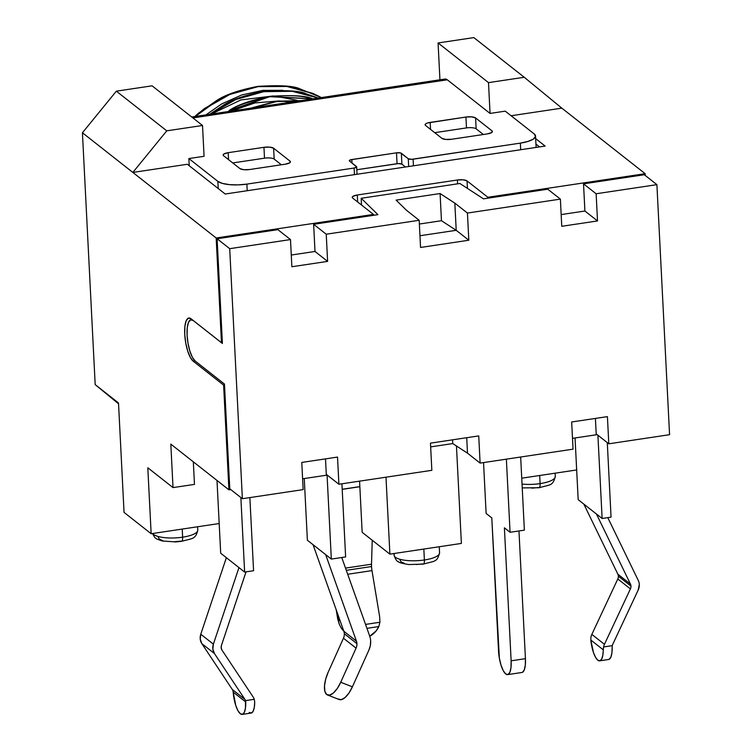 <?xml version="1.0" encoding="UTF-8"?>
<svg xmlns="http://www.w3.org/2000/svg" width="752" height="752" viewBox="0 0 752 752"><rect width="100%" height="100%" fill="white"/><g stroke="black" fill="none" stroke-linecap="round" stroke-linejoin="round"><path stroke-width="1.13" d="M327.524 694.98A18.979 7.736 111.3 0 0 340.722 682.261L356.063 648.139A9.485 8.601 -51.8 0 0 356.927 643.646A9.485 8.601 -51.8 0 0 356.439 641.155L325.654 554.609L331.331 559.074L345.629 556.931L341.925 483.799L345.629 556.931L331.331 559.074L313.048 544.692L343.833 631.238L313.048 544.692L307.38 540.227L304.259 478.545L307.38 540.227L325.654 554.609L356.439 641.155L343.833 631.238A9.485 8.601 -51.8 0 1 344.322 633.729A9.485 8.601 128.2 0 0 343.833 631.238L356.439 641.155A9.485 8.601 -51.8 0 1 356.927 643.646L344.322 633.729L356.927 643.646A9.485 8.601 -51.8 0 1 356.063 648.139L340.722 682.261L337.291 688.465L333.409 692.977L329.696 695.092L326.688 694.51L324.864 691.295L324.497 685.965L325.644 679.31L328.116 672.344L343.457 638.222L356.063 648.139L343.457 638.222A9.485 8.601 128.2 0 0 344.322 633.729A9.485 8.601 -51.8 0 1 343.457 638.222L328.116 672.344A18.979 7.736 111.3 0 0 326.688 694.51A18.979 7.736 111.3 0 0 327.524 694.98L339.199 699.539A18.979 7.736 -68.7 0 0 352.397 686.82L368.931 650.019L370.341 645.592L370.661 641.042A18.979 17.193 -51.8 0 1 368.931 650.019L352.397 686.82L340.722 682.261L352.397 686.82L348.956 693.024L345.083 697.527L341.361 699.651L338.362 699.059M639.303 584.483A11.383 10.321 -51.8 0 1 638.185 590.047L612.758 644.323L638.185 590.047L639.303 584.483A11.383 10.321 -51.8 0 0 638.288 580.469L607.795 517.639L638.288 580.469A11.383 10.321 -51.8 0 1 639.303 584.483M618.37 576.192A5.696 5.161 128.2 0 0 617.862 574.19L630.467 584.107A5.696 5.161 -51.8 0 1 630.975 586.109L618.37 576.192L630.975 586.109A5.696 5.161 -51.8 0 1 630.411 588.891L604.448 644.314L591.843 634.397A11.383 10.321 128.2 0 0 590.959 637.047L590.809 640.018L603.254 649.813L603.565 646.964A11.383 10.321 -51.8 0 1 604.448 644.314L591.843 634.397L617.806 578.974L630.411 588.891L617.806 578.974A5.696 5.161 128.2 0 0 618.37 576.192A5.696 5.161 128.2 0 0 617.862 574.19L583.843 504.113L602.126 518.485L597.906 435.229L602.126 518.485L611.056 517.15L607.287 442.608L611.056 517.15L602.126 518.485L596.449 514.03L630.467 584.107L617.862 574.19L583.843 504.113L596.449 514.03L630.467 584.107A5.696 5.161 128.2 0 1 630.975 586.109A5.696 5.161 128.2 0 1 630.411 588.891L604.448 644.314A11.383 10.321 -51.8 0 0 603.565 646.964L602.831 655.255L601.675 659.062L599.927 660.773L597.802 660.181L595.565 657.342L593.497 652.623L590.809 640.018L603.254 649.813A18.979 5.781 81.5 0 1 599.701 660.829A18.979 5.781 81.5 0 1 597.802 660.181A18.979 5.781 81.5 0 1 590.809 640.018L590.959 637.047A11.383 10.321 -51.8 0 1 591.843 634.397L617.806 578.974A5.696 5.161 128.2 0 0 618.37 576.192M371.544 566.538L346.305 570.326L371.544 566.538A11.383 3.469 -98.5 0 0 371.986 570.618L379.666 616.809L379.91 622.252L365.538 624.404L379.91 622.252L378.801 626.566L376.169 630.872L369.758 636.258A18.979 17.193 -51.8 0 0 378.801 626.566L379.91 622.252L379.666 616.809L371.986 570.618L347.706 574.255L371.986 570.618A11.383 3.469 -98.5 0 1 371.544 566.538A11.383 3.469 -98.5 0 1 371.516 564.207L345.516 568.098L371.516 564.207A11.383 3.469 -98.5 0 0 371.544 566.538M197.729 529.634A22.767 6.674 177.1 0 1 182.623 537.182A5.696 1.73 81.5 0 1 181.608 541.318A5.696 1.73 -98.5 0 0 182.623 537.182A22.767 6.674 177.1 0 1 152.703 533.488A22.767 6.674 -2.9 0 0 182.623 537.182L182.219 529.07L182.623 537.182A22.767 6.674 -2.9 0 0 197.804 530.085L197.635 526.757M555.211 476.063A22.767 6.674 177.1 0 1 540.105 483.611A5.696 1.73 81.5 0 1 539.09 487.747A5.696 1.73 -98.5 0 0 540.105 483.611A22.767 6.674 177.1 0 1 522.038 484.072A22.767 6.674 -2.9 0 0 540.105 483.611L539.701 475.49L540.105 483.611A22.767 6.674 -2.9 0 0 555.286 476.505C552.673 485.989 551.122 484.307 539.062 487.747L522.226 487.888M394.001 553.528L394.086 555.183A22.767 6.674 -2.9 0 0 424.391 559.977A5.696 1.73 81.5 0 1 423.376 564.113A5.696 1.73 -98.5 0 0 424.391 559.977A22.767 6.674 177.1 0 1 394.161 555.625A22.767 6.674 177.1 0 1 394.781 553.406M439.497 552.429A22.767 6.674 177.1 0 1 424.391 559.977L423.837 549.054L424.391 559.977A22.767 6.674 -2.9 0 0 439.572 552.88C436.959 562.364 435.408 560.672 423.348 564.122L408.891 564.555C402.546 563.549 399.105 562.637 398.579 561.819C397 561.659 395.505 559.45 394.086 555.183M318.98 96.35L312.992 93.558L286.803 86.442L258.105 86.621L229.792 94.461L204.694 108.805L195.37 116.447L216.698 100.947C222.301 96.247 236.1 91.471 258.105 86.621C277.262 84.957 291.353 85.803 300.368 89.168L318.98 96.35M198.782 112.997L194.712 116.551L204.403 108.57L229.501 94.235L257.814 86.386L286.512 86.207L312.7 93.323L321.405 97.563L300.076 88.933C294.088 85.869 279.998 85.023 257.814 86.386C238.76 90.099 224.951 94.874 216.397 100.712L198.782 112.997M306.675 94.122L318.171 98.051L292.143 91.274L263.736 91.669L235.79 99.555L210.419 114.201L223.006 105.91C228.599 101.21 242.398 96.435 264.413 91.575C283.57 89.911 297.66 90.757 306.675 94.122M222.705 105.675L209.658 114.313L235.63 99.264L263.736 91.396L292.265 91.095L318.369 98.014L306.374 93.897C300.386 90.823 286.296 89.977 264.112 91.34C245.058 95.062 231.259 99.837 222.705 105.675M312.362 98.916L269.705 96.679L229.304 110.864C234.897 106.164 248.705 101.388 270.711 96.538C289.868 94.865 303.958 95.72 312.973 99.085M229.003 110.629L269.404 96.444L312.682 98.85C306.694 95.786 292.603 94.94 270.419 96.303C251.365 100.016 237.557 104.791 229.003 110.629M277.018 101.492L300.208 100.74L276.031 101.633L252.202 107.931L277.018 101.492M276.717 101.257L250.745 108.156L275.73 101.398L301.11 100.608L276.717 101.257M222.366 342.583L217.102 238.76L277.883 229.651L290.488 239.568L277.883 229.651L217.102 238.76L229.708 248.677L242.379 498.717L229.774 488.8L224.51 384.977L223.617 385.109L228.928 489.834L230.751 489.561L228.928 489.834L170.817 444.122L228.928 489.834L223.617 385.109L193.179 361.167L190.275 357.332L187.652 350.855L185.706 342.715L184.729 334.161L184.879 326.49L186.129 320.869L188.291 318.162L191.036 318.763L221.473 342.715L222.366 342.583L217.102 238.76L229.708 248.677L242.379 498.717L303.15 489.608L301.778 462.433L337.526 457.075L338.898 484.25L326.293 474.333L325.513 458.87L326.293 474.333L338.898 484.25L431.845 470.32L430.464 443.144L478.733 435.906L480.105 463.091L573.052 449.16L571.67 421.975L607.419 416.627L608.8 443.802L596.195 433.885L595.415 418.422L596.195 433.885L608.8 443.802L669.571 434.694L656.9 184.654L644.304 174.737L656.9 184.654L596.129 193.762L583.524 183.845L644.304 174.737L583.524 183.845L596.129 193.762L597.511 220.938L584.906 211.021L583.524 183.845L584.906 211.021L597.511 220.938L561.763 226.296L560.381 199.12L547.776 189.203L560.381 199.12L467.434 213.051L454.838 203.134L440.089 193.537L396.107 200.126L406.569 210.363L419.174 220.28L326.236 234.21L313.631 224.293L373.509 215.316L373.462 214.414L216.172 237.989L221.473 342.715L216.172 237.989L373.462 214.414L352.66 198.049L352.237 197.212L352.97 196.338L357.294 194.994L457.385 180.001L463.176 179.822L467.058 180.912L487.851 197.268L487.898 198.18L547.776 189.203L483.48 198.838L487.898 198.18L487.851 197.268L645.15 173.693L487.851 197.268L467.058 180.912L467.434 188.395L467.058 180.912A7.586 2.228 177.1 0 0 457.385 180.001L457.583 183.836L457.385 180.001L357.294 194.994L357.642 201.968L357.294 194.994A7.586 2.228 177.1 0 0 352.227 197.362A7.586 2.228 177.1 0 0 352.66 198.049L373.462 214.414L373.509 215.316L377.927 214.658L313.631 224.293L326.236 234.21L327.609 261.386L315.003 251.469L313.631 224.293L315.003 251.469L327.609 261.386L291.861 266.744L290.488 239.568L229.708 248.677L290.488 239.568L291.861 266.744L327.609 261.386L326.236 234.21L419.174 220.28L406.569 210.363L396.107 200.126L440.089 193.537L441.462 220.712L456.21 230.309L419.964 235.743L456.21 230.309L454.838 203.134L467.434 213.051L468.816 240.226L456.21 230.309L468.816 240.226L420.556 247.464L419.174 220.28L420.556 247.464L468.816 240.226L467.434 213.051L560.381 199.12L561.763 226.296L597.511 220.938L596.129 193.762L656.9 184.654L669.571 434.694L608.8 443.802L607.419 416.627L571.67 421.975L573.052 449.16L480.105 463.091L467.5 453.174L480.105 463.091L478.733 435.906L430.464 443.144L431.845 470.32L338.898 484.25L337.526 457.075L301.778 462.433L303.15 489.608L242.379 498.717L229.774 488.8L224.51 384.977L223.617 385.109L193.179 361.167A22.203 6.759 81.5 0 1 184.992 337.535A22.203 6.759 81.5 0 1 188.818 318.011A22.203 6.759 81.5 0 1 191.036 318.763L221.473 342.715L222.366 342.583M224.472 384.075L224.51 384.977L224.472 384.075L195.191 361.035L192.409 357.369L189.899 351.165L188.028 343.382L187.098 335.185L187.248 327.844L188.442 322.467L190.51 319.873L193.132 320.446L222.413 343.485L193.132 320.446A21.253 6.467 81.5 0 0 191.008 319.722A21.253 6.467 81.5 0 0 187.351 338.419A21.253 6.467 81.5 0 0 195.191 361.035L224.472 384.075M645.235 175.479L645.15 173.693L645.235 175.479M561.171 214.583L584.906 211.021L561.171 214.583M291.268 255.031L315.003 251.469L291.268 255.031M302.605 478.798L327.27 475.104L302.605 478.798M572.507 438.35L597.173 434.647L572.507 438.35M486.121 513.447L491.789 517.902L499.366 658.207L501.029 665.163L503.267 670.699L505.748 673.971L508.089 674.488L509.941 672.175L511.003 667.372L511.134 660.811L504.395 527.819L510.072 532.284L506.369 459.152L510.072 532.284L524.37 530.141L520.666 457.009L524.37 530.141L510.072 532.284L504.395 527.819L511.134 660.811L525.432 658.667L518.965 530.95L525.432 658.667L511.134 660.811A18.979 5.781 81.5 0 1 507.647 674.619A18.979 5.781 81.5 0 1 505.748 673.971A18.979 5.781 81.5 0 1 498.529 650.894L491.789 517.902L486.121 513.447L483.545 462.574L486.121 513.447M578.175 499.648L583.843 504.113L578.175 499.648L575.045 437.965L578.175 499.648M220.693 553.218L244.635 572.065L240.866 497.523L244.635 572.065L253.574 570.721L249.871 497.589L253.574 570.721L244.635 572.065L238.967 567.6L213.38 644.154L200.775 634.237A11.383 10.321 128.2 0 0 201.837 643.627L214.442 653.544L244.945 699.445A5.696 5.161 -51.8 0 1 245.519 700.62L245.472 708.008L244.353 712.304L242.548 714.315L240.32 713.751L237.961 710.696L235.799 705.573L233.195 692.113L245.754 702.001L233.195 692.113L232.913 690.703A5.696 5.161 128.2 0 0 232.34 689.528L244.945 699.445L232.34 689.528L201.837 643.627L214.442 653.544A11.383 10.321 -51.8 0 1 213.38 644.154L200.775 634.237L226.361 557.683L238.967 567.6L213.38 644.154L212.835 649.079L214.442 653.544L244.945 699.445A5.696 5.161 128.2 0 1 245.519 700.62L245.754 702.001A18.979 5.781 81.5 0 1 242.21 714.4A18.979 5.781 81.5 0 1 240.32 713.751A18.979 5.781 81.5 0 1 233.195 692.113L232.913 690.703A5.696 5.161 128.2 0 0 232.34 689.528L201.837 643.627L200.239 639.162L200.775 634.237L226.361 557.683L220.693 553.218L216.999 480.462L220.693 553.218M576.671 469.953L521.738 478.187L576.671 469.953M147.806 467.772L151.152 533.723L219.189 523.533L151.152 533.723L147.806 467.772L173.016 487.606L170.817 444.122L173.016 487.606L194.467 484.391L193.33 461.831L194.467 484.391L173.016 487.606L147.806 467.772M124.052 512.403L151.152 533.723L124.052 512.403L118.506 402.969L95.184 384.62L118.553 403.815L95.184 384.62L118.506 402.969L124.052 512.403M362.163 532.322L389.893 554.139L461.39 543.423L456.455 445.983L461.39 543.423L389.893 554.139L362.163 532.322L359.569 481.148L362.163 532.322M444.517 79.186L447.327 79.806L490.06 113.43L488.499 82.626L438.078 42.958L439.939 79.797L438.078 42.958L488.499 82.626L524.247 77.268L561.829 108.147L645.15 173.693L561.829 108.147L511.097 115.752L561.829 108.147L524.247 77.268L473.826 37.6L524.247 77.268L488.499 82.626L490.06 113.43L447.327 79.806L192.916 117.932L447.327 79.806A22.767 6.937 -98.5 0 0 445.052 79.035L191.722 117.002M152.092 85.822L202.514 125.481L204.074 156.284L202.514 125.481L166.765 130.839L132.85 172.434L216.172 237.989L82.429 132.766L95.184 384.62L82.429 132.766L132.85 172.434L187.361 164.265L132.85 172.434L166.765 130.839L202.514 125.481L152.092 85.822L116.344 91.171L166.765 130.839L116.344 91.171L82.429 132.766L116.344 91.171L152.092 85.822M535.941 144.055L539.551 146.903L535.941 144.055M356.805 169.736L398.522 163.569L401.897 164.152L405.497 166.991L401.897 164.152A3.798 1.109 -2.9 0 0 397.056 163.701L356.805 169.736M535.537 136.018A22.767 6.674 177.1 0 1 520.356 143.124L413.111 159.198L413.44 165.807L413.111 159.198A3.798 1.109 177.1 0 1 408.27 158.738L401.342 153.286L401.897 164.152L401.342 153.286A3.798 1.109 177.1 0 0 396.511 152.825L397.056 163.701L396.511 152.825L351.823 159.527L352.002 163.015L351.823 159.527A3.798 1.109 177.1 0 0 349.295 160.712A3.798 1.109 177.1 0 0 349.511 161.05L356.439 166.512A3.798 1.109 177.1 0 1 356.655 166.85A3.798 1.109 177.1 0 1 354.126 168.034L246.882 184.108L247.211 190.717L246.882 184.108A22.767 6.674 177.1 0 1 217.864 181.373L188.874 158.559L204.074 156.284L188.874 158.559L189.241 165.741L188.874 158.559L217.864 181.373L222.395 183.403L229.501 184.635L238.093 184.889L246.882 184.108L354.126 168.034L356.645 166.925L349.511 161.05L350.545 159.809L396.511 152.825L400.59 152.947L408.27 158.738L411.645 159.321L520.356 143.124L527.989 141.442L533.309 139.111L535.499 136.479L534.24 133.959A22.767 6.674 177.1 0 1 535.537 136.018L536.082 146.894A22.767 6.674 -2.9 0 1 536.035 147.43L536.054 147.354M535.668 138.622L545.125 146.067L225.177 194.016L187.361 164.265L225.177 194.016L545.125 146.067L535.668 138.622M505.25 111.146L490.06 113.43L505.25 111.146L534.24 133.959L505.25 111.146M473.826 37.6L438.078 42.958L473.826 37.6M274.17 159.095L273.615 148.229L290.009 161.116L290.075 162.535L290.009 161.116A7.586 2.228 177.1 0 1 290.432 161.802A7.586 2.228 177.1 0 1 285.375 164.171L249.626 169.529A7.586 2.228 177.1 0 1 239.954 168.617L223.57 155.73L223.147 154.884L223.88 154.01L228.204 152.675L263.952 147.317L269.742 147.138L273.615 148.229L290.009 161.116L290.422 161.962L289.699 162.836L285.375 164.171L249.626 169.529L243.836 169.708L239.954 168.617L223.57 155.73A7.586 2.228 177.1 0 1 223.137 155.034A7.586 2.228 177.1 0 1 228.204 152.675L228.552 159.65L228.204 152.675L263.952 147.317A7.586 2.228 177.1 0 1 273.615 148.229L274.17 159.095L281.38 164.773L274.17 159.095A7.586 2.228 -2.9 0 0 264.497 158.183L263.952 147.317L264.497 158.183L232.744 162.94L264.497 158.183M466.475 127.915L434.722 132.672L466.475 127.915L465.93 117.039L430.182 122.397A7.586 2.228 177.1 0 0 425.115 124.766A7.586 2.228 177.1 0 0 425.547 125.452L441.932 138.349A7.586 2.228 177.1 0 0 451.604 139.261L487.352 133.903A7.586 2.228 177.1 0 0 492.419 131.534L492.419 131.534A7.586 2.228 177.1 0 0 491.987 130.848L492.052 132.258L491.987 130.848L475.593 117.951L491.987 130.848L492.4 131.685L491.676 132.559L487.352 133.903L451.604 139.261L445.814 139.44L441.932 138.349L425.547 125.452L425.134 124.616L425.858 123.742L427.634 122.961L465.93 117.039L471.72 116.87L475.593 117.951L476.148 128.827L483.357 134.505L476.148 128.827A7.586 2.228 -2.9 0 0 466.475 127.915L465.93 117.039A7.586 2.228 177.1 0 1 475.593 117.951L476.148 128.827M217.864 181.373L218.23 188.555L217.864 181.373M354.126 168.034L354.465 174.643L354.126 168.034M408.27 158.738L408.665 166.521L408.27 158.738M520.356 143.124L520.694 149.733L520.356 143.124M430.182 122.397L430.529 129.372L430.182 122.397M205.954 114.868L221.661 103.945L241.759 94.949L262.88 90.381L282.855 90.343L262.88 90.381L241.759 94.949L221.661 103.945L205.954 114.868M385.992 477.191L389.893 554.139L385.992 477.191M539.09 487.747A5.696 1.73 81.5 0 1 538.498 487.559L531.908 488.142M423.376 564.113A5.696 1.73 81.5 0 1 422.774 563.925L416.185 564.508M404.416 563.398L401.013 561.876L400.073 559.986M158.305 537.191L159.255 539.081L162.648 540.603M174.426 541.713L181.006 541.13A5.696 1.73 81.5 0 0 181.608 541.318M195.012 360.885L193.179 361.167L195.012 360.885M359.841 486.619L342.198 489.261L359.841 486.619M359.851 486.723L342.207 489.364L359.851 486.723M339.255 624.216L337.723 618.971L340.148 620.879L337.723 618.971L336.191 609.74L339.255 624.216L341.258 628.061L344.284 631.52M341.192 627.948L341.258 628.061A18.979 17.193 128.2 0 0 343.767 631.06M366.938 628.343L378.801 626.566L366.938 628.343M372.24 540.256L371.516 564.207L372.24 540.256M331.331 559.074L327.073 475.132L331.331 559.074M522.396 672.344L524.238 670.032L525.31 665.229L525.432 658.667A18.979 5.781 -98.5 0 1 521.944 672.476L507.647 674.619M221.445 645.404L246.036 571.858L221.445 645.404L221.182 647.867L221.981 650.104A5.696 5.161 -51.8 0 1 221.445 645.404M253.123 696.963L221.981 650.104L253.123 696.963A11.383 10.321 -51.8 0 1 254.261 699.313L254.702 702.048L254.261 699.313L245.519 700.62L254.261 699.313A11.383 10.321 -51.8 0 0 253.123 696.963M249.26 712.417L251.375 713.009L253.123 711.298L254.279 707.491L254.702 702.048A18.979 5.781 -98.5 0 1 251.149 713.065L242.21 714.4M612.316 645.648A5.696 5.161 -51.8 0 1 612.758 644.323A5.696 5.161 128.2 0 0 612.316 645.648L603.565 646.964L612.316 645.648L612.175 647.087L612.316 645.648M608.97 659.401L610.774 657.389L611.893 653.093L612.175 647.087A18.979 5.781 -98.5 0 1 608.631 659.485L599.701 660.829M369.683 636.051L341.746 557.514L369.683 636.051A18.979 17.193 -51.8 0 1 370.661 641.042A18.979 17.193 128.2 0 0 369.683 636.051M430.661 446.885L452.751 443.577L467.5 453.174L466.719 437.711L467.5 453.174L452.751 443.577L430.661 446.885M377.927 214.658L361.186 198.274L459.886 183.488L483.48 198.838L459.886 183.488L361.186 198.274L361.524 205.023L361.186 198.274L377.927 214.658M454.838 203.134L440.089 193.537L441.462 220.712L419.372 224.03L441.462 220.712L456.21 230.309L454.838 203.134M452.563 439.835L452.751 443.577L452.563 439.835M211.378 114.05L240.856 99.931L273.258 95.936L240.856 99.931L211.378 114.05M274.856 96.03L297.068 100.326L274.856 96.03M297.839 100.58L298.864 100.937L297.839 100.58M231.315 111.061L254.947 102.911L279.556 100.9L254.947 102.911L231.315 111.061M281.163 100.994L290.827 102.15L281.163 100.994M197.804 530.085C195.539 539.4 192.897 538.197 181.58 541.327L175.63 541.919L162.216 540.998L156.848 539.043L154.856 537.605L152.468 533.525M356.655 166.859L357.031 174.257M555.117 473.187L555.286 476.505M439.262 546.742L439.572 552.88M192.051 319.572L191.008 319.722"/></g></svg>

